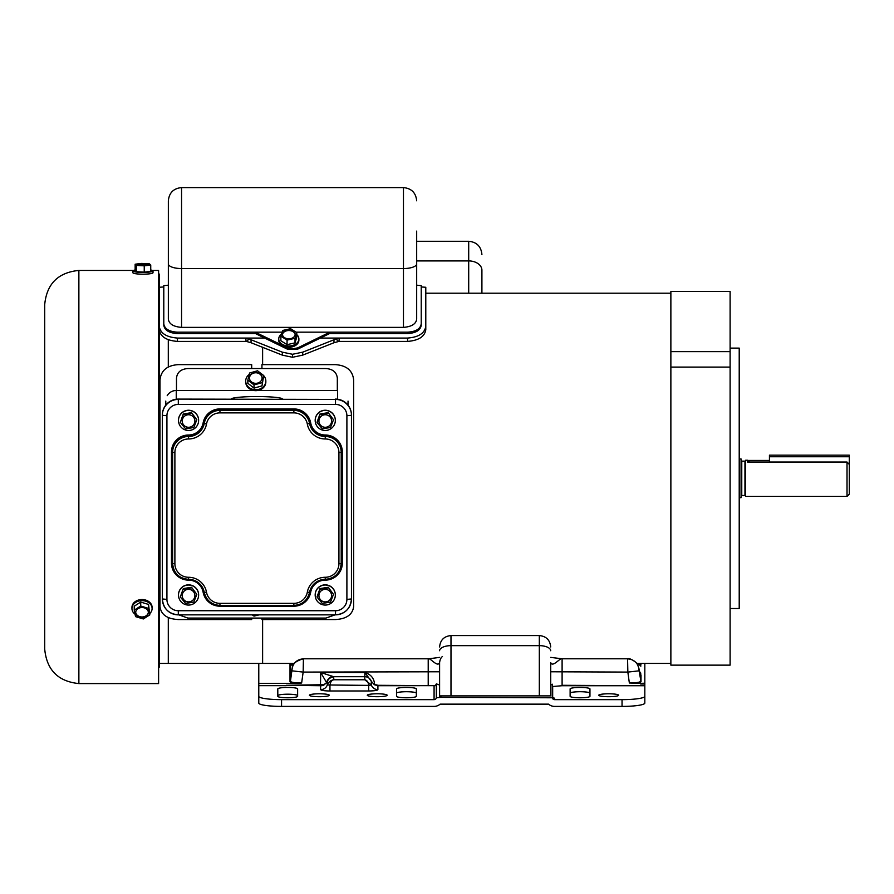 <?xml version="1.0" encoding="UTF-8"?>
<svg xmlns="http://www.w3.org/2000/svg" width="894" height="894" viewBox="0 0 894 894"><rect width="100%" height="100%" fill="white"/><g stroke="black" fill="none" stroke-linecap="round" stroke-linejoin="round"><path stroke-width="1.34" d="M730.107 348.112L739.215 348.112L739.215 608.523L730.107 608.523M670.869 367.099L730.107 367.099L730.107 665.136L670.869 665.136L670.869 291.5L730.107 291.5L730.107 351.633L670.869 351.633M730.107 367.099L730.107 351.633M849.3 480.637L849.3 494.125L847.02 496.405L847.02 462.053L849.3 464.433L849.3 480.637M739.215 497.679L741.081 497.679L741.081 458.957L739.215 458.957M847.02 496.405L745.641 496.405L745.641 460.231L747.462 460.231L749.541 462.053M747.462 460.231L747.462 462.053L847.02 462.053M769.443 460.455L747.686 460.455M158.607 278.38L159.177 278.38L159.177 533.416L158.607 533.416M159.177 533.416L159.177 667.349L158.607 667.349M159.177 274.033L158.607 274.033L159.177 274L159.177 278.38M159.177 393.092L158.607 392.902M159.177 338.256L158.607 338.256M159.177 407.385L158.607 407.385M159.177 474.468L158.607 474.468M159.177 648.731L158.607 648.731M159.177 295.679L158.607 295.679M44.7 491.052L44.7 506.63M44.7 503.803L44.7 304.608C46.723 283.845 58.121 272.458 78.873 270.435L78.873 683.575C58.032 681.463 46.644 669.919 44.7 648.966L44.7 503.803M152.416 270.435L158.607 270.435L158.607 683.575L78.873 683.575M44.7 610.457L44.7 648.966M44.7 367.982L44.7 355.834M44.7 402.199L44.7 401.328M44.7 575.066L44.7 571.389M231.434 399.026A25.468 2.47 0 0 0 231.445 399.093A25.457 2.47 180 0 1 231.445 399.026A25.457 2.47 180 0 1 256.902 396.556A25.457 2.47 180 0 1 282.37 399.026A25.468 2.47 0 0 0 256.902 396.556A25.468 2.47 0 0 0 231.434 399.026M178.778 614.86L187.874 618.078L325.941 618.078L335.038 614.86M176.487 390.488L176.487 378.128C177.146 372.262 180.946 369.066 187.874 368.54L325.941 368.54C332.847 369.054 336.647 372.25 337.329 378.128L337.329 390.488M348.034 401.093L348.034 405.138M165.781 405.138L165.781 401.093M167.2 395.673A10.482 10.426 0 0 1 176.252 390.488L253.795 390.488M257.751 390.488L337.552 390.488L337.552 399.216M178.308 610.736L335.507 610.736A11.387 11.343 180 0 0 346.894 599.405L346.894 415.732A11.387 11.343 180 0 0 335.507 404.401L178.308 404.401A11.387 11.343 180 0 0 166.921 415.732L166.921 599.405A11.387 11.343 180 0 0 178.308 610.736L178.308 614.86A15.947 15.868 0 0 1 162.362 598.958L162.362 414.961A15.947 15.868 0 0 1 178.308 399.093L335.507 399.417L178.308 399.093M335.507 399.093A15.947 15.868 0 0 1 351.454 414.961L351.454 598.958A15.947 15.868 0 0 1 335.507 614.837L335.507 610.736M206.492 424.058A18.226 18.137 0 0 1 188.556 438.965A13.667 13.6 180 0 0 174.889 452.565L174.889 563.678A13.667 13.6 180 0 0 188.556 577.278A18.226 18.137 0 0 1 206.492 592.174A13.667 13.6 180 0 0 219.946 603.349L293.869 603.349A13.667 13.6 180 0 0 307.324 592.174A18.226 18.137 0 0 1 325.248 577.278A13.667 13.6 180 0 0 338.927 563.678L338.927 452.565A13.667 13.6 180 0 0 325.248 438.965A18.226 18.137 0 0 1 307.324 424.058A13.667 13.6 180 0 0 293.869 412.883L219.946 412.883A13.667 13.6 180 0 0 206.492 424.058L204.245 423.432A15.947 15.868 0 0 1 219.946 410.391L293.869 410.391A15.947 15.868 0 0 1 309.559 423.432A15.947 15.868 180 0 0 325.248 436.473A15.947 15.868 0 0 1 341.206 452.342L341.206 452.129A15.947 15.868 180 0 0 325.248 436.25A15.947 15.868 0 0 1 309.559 423.208A15.947 15.868 180 0 0 293.869 410.178L219.946 410.178A15.947 15.868 180 0 0 204.245 423.208A15.947 15.868 0 0 1 188.556 436.25A15.947 15.868 180 0 0 172.609 452.129L172.609 452.342A15.947 15.868 0 0 1 188.556 436.473A15.947 15.868 180 0 0 204.245 423.432L203.128 422.896A17.087 17.008 0 0 1 219.946 408.927L293.869 408.927A17.087 17.008 0 0 1 310.687 422.896A14.807 14.74 180 0 0 325.248 435.009A17.087 17.008 0 0 1 342.335 452.018L342.335 563.119A17.087 17.008 0 0 1 325.248 580.128A14.807 14.74 180 0 0 310.687 592.23A17.087 17.008 0 0 1 293.869 606.199L219.946 606.199A17.087 17.008 0 0 1 203.128 592.23A14.807 14.74 180 0 0 188.556 580.128A17.087 17.008 0 0 1 171.469 563.119L171.469 452.018A17.087 17.008 0 0 1 188.556 435.009A14.807 14.74 180 0 0 203.128 422.896M338.927 452.565L341.206 452.342L341.206 563.455A15.947 15.868 0 0 1 325.248 579.323A15.947 15.868 180 0 0 309.559 592.364A15.947 15.868 0 0 1 293.869 605.406L219.946 605.406A15.947 15.868 0 0 1 204.257 592.376L206.492 592.174M219.946 606.199L219.946 605.417C211.565 604.825 206.335 600.477 204.257 592.364L204.245 592.364A15.947 15.868 180 0 0 188.556 579.323A15.947 15.868 0 0 1 172.609 563.455L172.609 452.342L174.889 452.565M159.244 326.31C160.294 333.261 166.373 337.183 177.459 338.066L177.459 341.407C166.396 340.536 160.317 336.613 159.244 329.662L159.244 287.276L163.792 286.952M177.459 338.066L245.816 338.066L248.275 338.915L247.403 341.698L246.118 341.407L245.816 338.792M319.963 338.066L407.563 338.066C418.638 337.194 424.706 333.283 425.79 326.31L425.79 287.276L421.23 286.952M247.403 341.698L251.046 342.737L251.046 339.765L248.275 338.915M251.046 339.765L282.303 352.158L292.517 354.281L302.731 352.158L333.976 339.765L339.217 338.111L339.217 338.792L339.217 338.066M177.459 341.407L246.118 341.407M339.217 338.792L338.915 341.407L407.563 341.407L407.563 338.066M425.79 326.31L425.79 329.662C424.739 336.602 418.66 340.513 407.563 341.407M425.79 329.662L425.79 291.846M159.244 329.662L159.244 291.846M251.046 342.737L282.392 355.153L282.303 352.158M302.731 352.158L302.63 355.153L292.517 357.276L282.392 355.153M302.63 355.153L333.976 342.737L333.976 339.765M338.915 341.407L333.976 342.737M337.63 341.698L336.759 338.915M292.517 357.276L292.517 354.281M251.695 618.078L251.695 619.542L178.219 619.542C167.122 618.939 161.043 614.625 159.992 606.601L159.992 379.816C161.065 370.462 167.144 365.4 178.219 364.64L251.695 364.64L251.695 368.54M261.942 368.54L261.942 364.64L335.418 364.64C346.514 365.422 352.582 370.474 353.644 379.816L353.644 606.601C352.56 614.636 346.481 618.95 335.418 619.542L261.942 619.542L261.942 618.078M168.295 367.021L168.295 339.742M262.613 364.64L262.613 347.185M159.177 663.426L168.295 663.426L168.295 617.542M168.295 663.426L262.613 663.426L262.613 619.542M287.712 687.441A9.912 1.453 0 0 0 277.799 688.894L277.799 696.314A9.912 1.453 0 0 0 287.712 697.767A9.912 1.453 0 0 0 297.624 696.314L297.624 688.894A9.912 1.453 0 0 0 287.712 687.441M277.799 695.655A9.912 1.453 180 0 1 287.712 694.202A9.912 1.453 180 0 1 297.624 695.655M292.148 668.634L290.427 674.847L290.427 681.317L292.148 668.634A11.387 11.264 180 0 1 303.424 658.934L303.155 672.087L439.602 671.774M291.88 670.824L303.155 672.087L301.647 682.982L298.741 683.351C293.288 683.094 290.371 682.535 290.002 681.686L290.002 663.426M644.82 685.296L644.82 683.988L640.629 683.988L640.585 683.351L629.354 682.982C636.148 682.915 639.892 682.357 640.573 681.317L640.573 674.724L638.886 668.678L639.121 670.824L627.845 672.087L627.577 658.934A11.387 11.264 180 0 1 638.864 668.634A11.387 11.019 -12.4 0 0 638.729 667.807L637.478 664.521C638.64 664.119 630.158 657.392 627.588 658.789L562.102 658.789L562.102 685.296L644.82 685.72L562.102 685.72L552.671 686.514L562.102 685.72M608.691 696.705A9.946 1.464 0 0 0 618.637 695.253A9.946 1.464 0 0 0 608.691 693.789A9.946 1.464 0 0 0 598.745 695.253A9.946 1.464 0 0 0 608.691 696.705M377.223 696.705A9.946 1.464 0 0 0 387.169 695.253A9.946 1.464 0 0 0 377.223 693.789A9.946 1.464 0 0 0 367.278 695.253A9.946 1.464 0 0 0 377.223 696.705M319.359 696.705A9.946 1.464 0 0 0 329.305 695.253A9.946 1.464 0 0 0 319.359 693.789A9.946 1.464 0 0 0 309.413 695.253A9.946 1.464 0 0 0 319.359 696.705M406.435 687.441A9.912 1.453 0 0 0 396.523 688.894L396.523 696.314A9.912 1.453 0 0 0 406.435 697.767A9.912 1.453 0 0 0 416.347 696.314L416.347 688.894A9.912 1.453 0 0 0 406.435 687.441M396.523 693.174A9.912 1.453 180 0 1 406.435 691.721A9.912 1.453 180 0 1 416.347 693.174M580.038 687.441A9.912 1.453 0 0 0 570.126 688.894L570.126 696.314A9.912 1.453 0 0 0 580.038 697.767A9.912 1.453 0 0 0 589.951 696.314L589.951 688.894A9.912 1.453 0 0 0 580.038 687.441M589.951 693.174A9.912 1.453 0 0 0 580.038 691.721A9.912 1.453 0 0 0 570.126 693.174M377.905 685.296L377.905 689.62A9.219 1.352 180 0 1 368.674 690.973L329.953 690.973A9.219 1.352 180 0 1 320.722 689.62L320.477 685.72L286.181 685.296L323.874 684.692L326.612 682.647L320.722 672.511L333.63 676.691L333.853 679.775L364.763 679.775L364.875 672.511C370.943 674.411 374.184 678.367 374.575 684.379L377.905 685.296L435.333 685.653L377.905 685.72L374.362 684.737L371.334 681.317L374.362 684.737M258.779 696.303A22.786 3.341 0 0 0 281.554 699.644L281.554 706.405A22.786 3.341 180 0 1 258.779 703.064L258.779 685.664L286.181 685.664M622.045 699.644A22.786 3.341 0 0 0 644.82 696.303L644.82 703.064A22.786 3.341 180 0 1 622.045 706.405L622.045 699.644L554.582 699.644A2.28 2.257 0 0 1 552.336 697.778L440.921 697.387A9.108 9.018 180 0 0 439.602 697.488L436.328 697.778A2.28 2.257 0 0 1 434.082 699.644L281.554 699.644M439.602 697.387L439.602 662.566C439.971 659.66 440.921 657.638 442.463 656.487M439.602 685.05L436.395 683.865L435.333 685.653M562.102 659.213C561.309 656.084 552.771 668.209 550.704 662.566L550.704 695.89L440.921 695.89A9.108 9.018 180 0 0 439.602 695.99M552.671 697.119L552.671 686.514M644.82 696.303L644.82 685.72M554.582 699.644L554.582 698.147A2.28 2.257 0 0 1 552.336 696.281L552.336 697.778M552.604 686.022L552.268 684.189L550.704 685.05M281.554 706.405L434.082 706.405A9.108 9.018 180 0 0 440.116 704.148L548.558 704.148A9.108 9.018 180 0 0 554.582 706.405L622.045 706.405M290.002 664.086L290.438 663.851A11.387 8.94 6.4 0 1 290.539 663.426M641.009 675.216L641.009 681.686C640.64 682.535 637.724 683.094 632.259 683.351M258.779 685.664L258.779 683.351L298.741 683.351M552.268 697.387L552.268 684.189M644.82 683.988L644.82 683.217L640.585 683.351M644.82 683.217L644.82 663.426M640.629 683.217L640.629 683.988M258.779 683.351L258.779 663.426M550.704 657.392L562.102 658.789M429.142 658.744L428.215 658.789L428.215 685.72M428.215 659.213C428.997 656.084 437.546 668.209 439.602 662.566M640.998 664.208L640.573 663.851A11.387 8.94 173.6 0 0 640.473 663.426M640.909 665.013L640.517 664.767A11.387 8.739 159.9 0 0 639.523 663.426M640.998 675.082L640.372 673.707M290.002 681.686L290.427 681.317C291.109 682.357 294.852 682.915 301.647 682.982M292.114 668.678A11.387 11.019 -167.6 0 1 292.271 667.807L291.288 671.819M290.002 664.208L290.438 674.724L291.343 671.617L290.639 673.707M290.103 665.013L290.494 664.767A11.387 8.739 20.1 0 1 291.478 663.426M377.905 689.62A6.94 6.873 0 0 1 371.334 684.983L371.334 681.317L364.875 672.511L320.722 672.511L320.477 685.296M371.334 684.983L368.674 685.374C368.306 682.066 366.998 680.2 364.763 679.775L371.334 684.983M368.674 690.973L368.674 685.374L327.293 684.983C328.724 681.831 330.914 680.099 333.853 679.775C331.652 680.166 330.355 682.033 329.953 685.374L329.953 690.973M320.734 685.709L323.874 685.061L326.612 682.647A6.94 5.543 -55 0 1 332.501 676.378M320.722 685.799A6.94 6.873 180 0 0 323.874 685.061L323.874 684.692M320.722 689.62A6.94 6.873 180 0 0 327.293 684.983L327.293 681.619A6.94 6.873 0 0 1 333.853 676.993M327.07 682.066A6.94 6.694 -57.1 0 1 333.63 676.691L364.763 676.691A6.94 6.873 180 0 1 371.334 681.317M436.395 697.387L436.395 683.865M168.351 263.909L168.351 200.804C169.134 192.78 173.537 188.377 181.56 187.595L181.56 327.383L403.462 327.383L403.462 268.558L181.56 268.558A13.209 4.638 -0 0 1 168.351 263.909L168.351 319.192C169.044 323.986 173.447 326.712 181.56 327.383M168.351 231.11L168.351 286.393M416.682 231.11L416.682 319.192C416.001 323.974 411.598 326.712 403.462 327.383M177.012 332.155L177.012 333.54C168.988 332.959 164.585 330.199 163.792 325.248L163.792 323.863C164.563 328.791 168.966 331.562 177.012 332.155L282.102 332.155L255.114 332.155L281.018 344.682M329.92 332.155L329.607 333.54L297.858 349.062L297.758 347.878L329.92 332.155L296.059 332.155L408.022 332.155C416.045 331.573 420.448 328.802 421.23 323.863L421.23 285.644L416.682 285.175M168.351 285.175L163.792 285.644L163.792 323.863M177.012 333.54L255.427 333.54L255.114 332.155M329.607 333.54L408.022 333.54L408.022 332.155M421.23 323.863L421.23 325.248C420.459 330.188 416.056 332.948 408.022 333.54M297.858 349.062L287.164 349.051L255.427 333.54M297.758 347.878L292.517 348.816L287.276 347.878L287.164 349.051M285.141 346.783L287.276 347.878M297.892 343.262L293.578 346.425M481.911 270.2L481.911 293.21L481.911 270.2A13.209 9.286 180 0 0 468.702 260.914L468.702 293.21L468.702 260.914L416.682 260.914L468.702 260.914L468.702 241.279L468.702 260.914A13.209 9.286 0 0 1 481.911 270.2M138.972 263.909A6.325 0.928 0 0 0 136.614 264.635A6.325 0.928 0 0 0 140.224 265.473A6.325 0.928 0 0 0 146.929 265.362A6.325 0.928 0 0 0 149.276 264.635A6.325 0.928 0 0 0 145.677 263.797A6.325 0.928 0 0 0 138.972 263.909M148.683 265.026A6.325 0.928 0 0 0 138.972 264.702A6.325 0.928 0 0 0 137.218 265.026M135.15 269.999A10.069 1.475 0 0 0 132.882 270.938L132.882 272.704A10.069 1.475 0 0 0 138.604 274.045A10.069 1.475 0 0 0 149.276 273.855A10.069 1.475 0 0 0 153.019 272.704L153.019 270.938A10.069 1.475 0 0 0 150.74 269.999M132.882 270.938A10.069 1.475 0 0 0 138.604 272.268A10.069 1.475 0 0 0 149.276 272.078A10.069 1.475 0 0 0 153.019 270.938M144.247 265.842L150.74 265.082L149.443 263.864L141.654 263.428L135.15 264.199L136.447 265.406L144.247 265.842L144.247 272.145L150.74 271.374L150.74 265.082M135.15 264.199L135.15 270.491L136.447 271.698L144.247 272.145M136.447 265.406L136.447 271.698M138.056 608.646A6.325 4.962 180 0 0 135.698 612.502A6.325 4.962 180 0 0 139.296 616.972A6.325 4.962 180 0 0 146.001 616.357A6.325 4.962 180 0 0 148.359 612.502A6.325 4.962 180 0 0 144.761 608.032A6.325 4.962 180 0 0 138.056 608.646M135.709 612.256A6.325 4.962 180 0 0 139.442 616.536A6.325 4.962 180 0 0 146.001 615.865A6.325 4.962 180 0 0 148.348 612.256M149.823 613.541A10.069 7.89 180 0 0 152.103 608.546L152.103 607.428A10.069 7.89 180 0 0 146.37 600.31A10.069 7.89 180 0 0 135.698 601.293A10.069 7.89 180 0 0 131.954 607.428L131.954 608.546A10.069 7.89 180 0 0 135.05 614.234M152.103 608.546A10.069 7.89 180 0 0 146.37 601.427A10.069 7.89 180 0 0 135.698 602.411A10.069 7.89 180 0 0 131.954 608.546M143.331 618.961L149.823 614.86L148.527 608.389L140.727 606.043L134.234 610.155L135.53 616.614L143.331 618.961M149.823 614.86L148.527 604.433L140.727 602.087L134.234 606.199L134.234 610.155M148.527 608.389L148.527 604.433M140.727 606.043L140.727 602.087M769.443 462.053L769.443 455.158L849.3 455.158L849.3 464.433M769.443 456.745L849.3 456.745M183.65 425.03A6.325 6.303 180 0 0 194.892 421.063A6.325 6.303 180 0 0 186.444 415.118A6.325 6.303 180 0 0 183.65 425.03M182.231 421.018A6.325 6.303 180 0 0 190.657 426.93A6.325 6.303 180 0 0 194.892 421.018M198.624 420.437L198.624 420.269A10.069 10.024 180 0 0 185.192 410.827A10.069 10.024 180 0 0 178.487 420.269L178.487 420.437A10.069 10.024 180 0 0 191.931 429.891A10.069 10.024 180 0 0 196.367 414.123A10.069 10.024 180 0 0 178.487 420.437M191.54 412.67L183.292 413.989L180.309 422.37L185.583 428.829L193.83 427.511L196.803 419.744L191.54 412.67L196.803 419.744M191.54 413.296L183.292 414.604L183.292 413.989M183.292 414.604L180.309 422.37M320.343 425.03A6.325 6.303 180 0 0 331.585 421.063A6.325 6.303 180 0 0 323.136 415.118A6.325 6.303 180 0 0 320.343 425.03M318.923 421.018A6.325 6.303 180 0 0 327.349 426.93A6.325 6.303 180 0 0 331.585 421.018M335.317 420.437L335.317 420.269A10.069 10.024 180 0 0 321.885 410.827A10.069 10.024 180 0 0 315.18 420.269L315.18 420.437A10.069 10.024 180 0 0 328.623 429.891A10.069 10.024 180 0 0 333.071 414.123A10.069 10.024 180 0 0 315.18 420.437M328.232 412.67L319.985 413.989L317.001 422.37L322.276 428.829L330.523 427.511L333.496 419.744L328.232 412.67L333.496 419.744M328.232 413.296L319.985 414.604L319.985 413.989M319.985 414.604L317.001 422.37M193.473 591.683A6.325 6.303 180 0 0 182.231 595.661A6.325 6.303 180 0 0 190.679 601.595A6.325 6.303 180 0 0 193.473 591.683M182.231 595.616A6.325 6.303 180 0 0 190.657 601.528A6.325 6.303 180 0 0 194.892 595.616M198.624 595.035L198.624 594.868A10.069 10.024 180 0 0 185.192 585.425A10.069 10.024 180 0 0 178.487 594.868L178.487 595.035A10.069 10.024 180 0 0 191.931 604.489A10.069 10.024 180 0 0 196.367 588.721A10.069 10.024 180 0 0 178.487 595.035M183.292 588.587L180.309 596.969L185.583 603.428L193.83 602.109L196.803 594.342L191.54 587.269L183.292 588.587L180.309 596.969M196.803 594.342L191.54 587.269M191.54 587.894L183.292 589.202M320.343 599.628A6.325 6.303 180 0 0 331.585 595.661A6.325 6.303 180 0 0 323.136 589.716A6.325 6.303 180 0 0 320.343 599.628M318.923 595.616A6.325 6.303 180 0 0 327.349 601.528A6.325 6.303 180 0 0 331.585 595.616M335.317 595.035L335.317 594.868A10.069 10.024 180 0 0 321.885 585.425A10.069 10.024 180 0 0 315.18 594.868L315.18 595.035A10.069 10.024 180 0 0 328.623 604.489A10.069 10.024 180 0 0 333.071 588.721A10.069 10.024 180 0 0 315.18 595.035M328.232 587.269L319.985 588.587L317.001 596.969L322.276 603.428L330.523 602.109L333.496 594.342L328.232 587.269L333.496 594.342M328.232 587.894L319.985 589.202L319.985 588.587M319.985 589.202L317.001 596.969M282.627 333.462A6.325 4.425 0 0 0 282.482 334.39A6.325 4.425 0 0 0 288.147 338.792A6.325 4.425 0 0 0 294.998 335.317A6.325 4.425 0 0 0 295.143 334.39A6.325 4.425 0 0 0 289.477 329.987A6.325 4.425 0 0 0 282.627 333.462M295.132 334.68A6.325 4.425 0 0 0 289.276 330.545A6.325 4.425 0 0 0 282.627 334.032A6.325 4.425 0 0 0 282.493 334.68M281.509 334.099A10.069 7.04 0 0 0 278.962 337.474A10.069 7.04 0 0 0 278.738 338.938L278.738 340.223A10.069 7.04 0 0 0 287.756 347.23A10.069 7.04 0 0 0 298.663 341.698A10.069 7.04 0 0 0 298.875 340.223L298.875 338.938A10.069 7.04 0 0 0 296.763 334.613M278.738 338.938A10.069 7.04 0 0 0 287.756 345.944A10.069 7.04 0 0 0 298.663 340.413A10.069 7.04 0 0 0 298.875 338.938M295.009 342.86L296.763 337.139L296.763 332.59L290.561 328.679L282.616 330.478L280.861 336.189L280.861 340.737L287.063 344.659L295.009 342.86L295.009 338.301L296.763 332.59M280.861 336.189L287.063 340.1L287.063 344.659M287.063 340.1L295.009 338.301M249.594 376.709A6.325 5.476 0 0 0 249.448 377.86A6.325 5.476 0 0 0 255.114 383.302A6.325 5.476 0 0 0 261.964 379A6.325 5.476 0 0 0 262.11 377.86A6.325 5.476 0 0 0 256.444 372.407A6.325 5.476 0 0 0 249.594 376.709M262.098 378.05A6.325 5.476 0 0 0 256.332 372.798A6.325 5.476 0 0 0 249.594 377.112A6.325 5.476 0 0 0 249.448 378.05M249.225 374.441A10.069 8.705 0 0 0 245.928 379.224A10.069 8.705 0 0 0 245.705 381.045L245.705 381.95A10.069 8.705 0 0 0 254.723 390.611A10.069 8.705 0 0 0 265.619 383.772A10.069 8.705 0 0 0 265.842 381.95L265.842 381.045A10.069 8.705 0 0 0 263.719 375.703M245.705 381.045A10.069 8.705 0 0 0 254.723 389.706A10.069 8.705 0 0 0 265.619 382.867A10.069 8.705 0 0 0 265.842 381.045M263.473 375.435A10.069 8.705 0 0 0 261.45 373.848M261.976 385.895L263.719 375.636L257.528 370.786L249.582 373.01L247.828 380.084L247.828 383.269L254.03 388.119L261.976 385.895L263.719 375.636M247.828 380.084L254.03 384.923L254.03 388.119M254.03 384.923L261.976 382.699M252.209 614.86L254.03 616.1L259.115 614.86M745.641 496.17L744.959 495.488L744.959 461.148L741.763 461.148L741.763 495.488L741.081 496.17M159.177 326.958L158.607 326.958M159.177 401.44L158.607 401.44M159.177 473.809L158.607 473.809M159.177 540.971L158.607 540.971M159.177 665.326L158.607 665.326M158.607 398.467L159.177 398.467M159.177 394.243L158.607 394.243M158.607 465.238L159.177 465.238L158.607 465.238M158.607 471.451L159.177 471.451M159.177 467.394L158.607 467.394M158.607 538.121L159.177 538.121M158.607 544.826L159.177 544.826M158.607 662.342L159.177 662.342M158.607 667.17L159.177 667.17M159.177 280.962L158.607 280.962M159.177 320.778L158.607 320.778M158.607 323.762L159.177 323.762M176.252 390.488L176.252 399.216M341.206 563.231L342.335 563.119M325.248 438.965L325.248 435.009M307.324 424.058L310.687 422.896M293.869 412.883L293.869 408.927M219.946 412.883L219.946 408.927M188.556 438.965L188.556 435.009M335.507 404.401L335.507 399.417A15.947 15.868 0 0 1 351.454 415.297L346.894 415.732M166.921 415.732L162.362 415.297A15.947 15.868 0 0 1 178.308 399.417L178.308 404.401M325.248 580.128L325.248 577.278M341.206 452.129L342.335 452.018M310.687 592.23L309.559 592.141M293.869 606.199L293.869 603.349M203.128 592.23L204.245 592.141M188.556 580.128L188.556 577.278M171.469 563.119L172.609 563.231M171.469 452.018L172.609 452.129M338.927 563.678L341.206 563.455C340.256 573.099 334.937 578.396 325.248 579.334C316.867 579.927 311.637 584.274 309.559 592.364L307.324 592.174M309.559 592.364C307.48 600.466 302.25 604.825 293.869 605.417L219.946 605.417L219.946 603.349M204.257 592.364C202.167 584.274 196.937 579.927 188.556 579.334C178.878 578.396 173.559 573.099 172.609 563.455L174.889 563.678M166.921 599.405L162.362 598.958C163.311 608.613 168.62 613.921 178.308 614.86L335.507 614.86C345.185 613.921 350.504 608.613 351.454 598.958L346.894 599.405M245.816 338.066L265.071 338.066M434.082 699.644L434.082 685.966M550.704 671.774L627.845 672.087L629.354 682.982M539.317 695.89L539.317 635.567C546.234 636.249 550.034 640.037 550.704 646.965M539.317 635.567L450.989 635.567L450.989 645.647L539.317 645.647A11.387 5.096 180 0 1 550.704 650.743M439.602 650.743A11.387 5.096 180 0 1 450.989 645.647L450.989 695.89M440.921 697.387L440.921 695.89M436.328 697.778L436.328 684.256M641.009 663.426L641.009 664.086M639.121 670.824L641.009 681.686M640.842 666.142L640.506 665.985A11.387 11.264 180 0 0 637.668 663.426M640.842 673.148L640.506 672.981A11.387 11.264 180 0 0 639.959 672.333M290.159 673.148L290.505 672.981A11.387 11.264 0 0 1 291.053 672.333M290.159 666.142L290.505 665.985A11.387 11.264 0 0 1 293.333 663.426M416.682 263.909A13.209 4.638 -0 0 1 403.462 268.558L403.462 187.595C411.486 188.377 415.889 192.78 416.682 200.804M744.959 495.488L741.763 495.488M741.763 461.148L741.081 460.466M744.959 461.148L745.641 460.466M159.177 546.368L158.607 546.368M159.177 320.242L158.607 320.242M133.474 270.435L78.873 270.435M425.79 293.21L670.869 293.21M262.613 663.426L294.249 663.426M636.763 663.426L670.869 663.426M292.271 667.807C292.237 663.929 295.948 660.923 303.424 658.789L428.215 658.789M439.602 657.392L429.165 658.744M450.989 635.567C444.072 636.249 440.284 640.037 439.602 646.965M639.724 671.819L638.729 667.807M181.56 187.595L403.462 187.595M416.682 241.279L468.702 241.279C476.726 242.062 481.128 246.465 481.911 254.499C481.128 246.465 476.726 242.062 468.702 241.279L416.682 241.279"/></g></svg>
